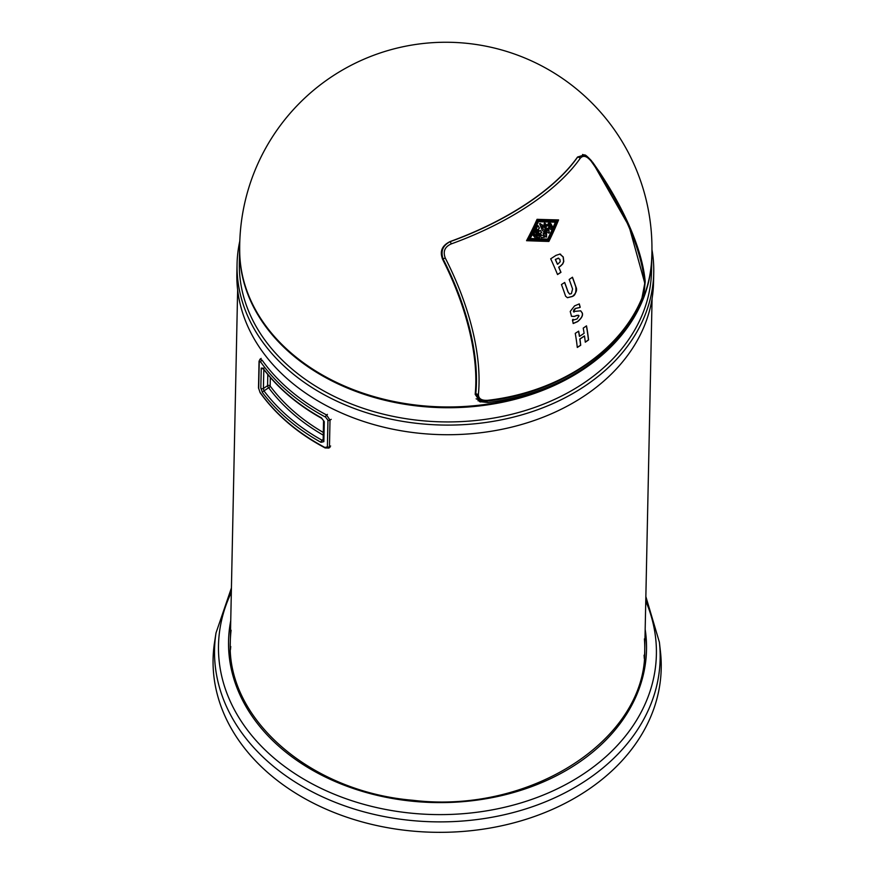 <?xml version="1.0" encoding="UTF-8"?>
<svg xmlns="http://www.w3.org/2000/svg" width="875" height="875" viewBox="0 0 875 875"><rect width="100%" height="100%" fill="white"/><g stroke="black" fill="none" stroke-linecap="round" stroke-linejoin="round"><path stroke-width="1.31" d="M644.077 655.167A207.266 155.837 -178.8 0 1 644.284 658.481M230.42 649.841A207.266 155.837 -178.8 0 1 230.759 646.538M216.005 632.953A222.852 167.562 -178.8 0 0 334.775 802.134A222.852 167.562 -178.8 0 0 585.911 780.544A222.852 167.562 -178.8 0 0 659.389 642.206L660.45 651.645A224.109 168.514 -178.8 0 1 586.556 790.759A224.109 168.514 -178.8 0 1 333.998 812.47A224.109 168.514 -178.8 0 1 214.55 642.337L216.005 632.953L231.427 587.934M239.816 241.03A208.392 156.68 1.2 0 0 237.059 264.042L236.863 273.667A208.392 156.68 1.2 0 0 358.652 419.77A208.392 156.68 1.2 0 0 584.117 396.069A208.392 156.68 1.2 0 0 653.548 282.363L653.745 272.738A208.392 156.68 1.2 0 0 651.952 249.638M237.059 264.042A208.392 156.68 1.2 0 0 358.848 410.145A208.392 156.68 1.2 0 0 584.325 386.444A208.392 156.68 1.2 0 0 653.745 272.738M651.853 255.161A206.139 154.995 -178.8 0 1 651.82 257.009L651.525 271.206A206.139 154.995 -178.8 0 1 582.859 383.688A206.139 154.995 -178.8 0 1 359.811 407.137A206.139 154.995 -178.8 0 1 239.334 262.609L239.63 248.412A206.139 154.995 -178.8 0 1 239.684 246.553M479.511 401.625L487.944 402.511C560.47 393.378 618.078 355.152 641.583 300.552L644.175 292.359L645.203 281.553A176.028 71.006 -128.6 0 0 592.616 162.214L584.533 154.864L577.533 157.041A181.77 81.802 161 0 1 450.275 241.489C441.35 245.777 439.097 252.328 443.516 261.155A176.028 85.75 61.7 0 1 475.18 394.384L480.408 401.975M651.58 260.914A206.073 154.941 -178.8 0 1 583.122 368.736A206.073 154.941 -178.8 0 1 362.994 393.159A206.073 154.941 -178.8 0 1 239.717 252.383A206.139 206.139 0 0 1 445.977 42.252A206.139 206.139 0 0 1 651.58 260.881M651.82 257.009A206.139 154.995 -178.8 0 1 583.155 369.491A206.139 154.995 -178.8 0 1 360.106 392.941A206.139 154.995 -178.8 0 1 239.63 248.412M481.895 400.761L477.991 400.761M559.781 254.034L563.117 256.922L563.642 261.45L562.603 263.911L560.459 266.011A204.05 91.82 161 0 1 558.688 267.17A205.898 92.083 56.4 0 1 560.831 272.289A204.761 92.148 161 0 1 557.495 274.444M558.698 258.213L555.811 259.197A202.672 91.208 161 0 1 555.33 259.514A205.898 92.083 56.4 0 1 557.43 264.25L557.572 264.294A203.787 91.711 -19 0 0 557.812 264.13L560.197 261.734L559.913 259.383L558.053 258.125M558.622 258.191L555.942 259.241A202.902 91.306 161 0 1 555.461 259.558L555.33 259.514M558.83 267.225A206.128 92.181 56.4 0 1 560.962 272.333A204.98 92.247 161 0 1 557.539 274.553A206.03 92.137 -123.6 0 0 550.692 258.814A202.267 91.022 -19 0 0 555.953 255.38L559.923 254.078L563.248 256.966L563.773 261.494L562.734 263.955L560.591 266.055A204.269 91.93 161 0 1 558.83 267.225L558.688 267.17M555.461 259.558A206.128 92.181 56.4 0 1 557.572 264.294M559.923 254.078L560.667 254.242M564.681 282.461A206.128 92.181 56.4 0 1 568.094 291.987L569.603 294.077L571.397 293.628L572.578 289.002A206.117 92.17 -123.6 0 0 569.177 279.475A205.888 92.652 -19 0 0 572.469 277.222A205.986 92.116 56.4 0 1 575.936 286.956C577.456 289.942 576.253 293.125 572.327 296.494L567.427 297.708L565.578 296.188A206.03 92.137 -123.6 0 0 561.455 284.55A205.888 92.652 -19 0 0 564.681 282.461M564.594 282.527A205.898 92.083 56.4 0 1 567.952 291.944L569.527 294.044M572.37 277.288A205.767 92.017 56.4 0 1 575.805 286.902C576.297 292.556 575.094 295.739 572.195 296.45L567.372 297.686M578.889 315.798L577.227 315.295L574.077 316.422L571.375 316.247M578.473 315.23L579.031 315.853L577.358 315.339L574.219 316.466L571.506 316.302A206.03 92.137 -123.6 0 0 570.227 311.456L574.558 305.9L579.294 303.898A206.062 92.148 56.4 0 1 580.212 307.278A204.695 92.116 161 0 1 579.928 307.475L575.356 308.438L573.913 309.783L573.442 311.456L574.022 312.113M573.005 319.331A205.833 92.05 56.4 0 1 573.18 320.097L577.041 318.948L579.031 315.853M580.628 310.789L582.127 312.867C583.045 315.394 581.503 318.292 577.489 321.552L573.103 323.477M579.173 303.92A205.833 92.05 56.4 0 1 580.081 307.223A204.466 92.006 161 0 1 579.786 307.42M579.928 307.475L575.487 308.481L573.573 311.5L580.705 310.811L582.258 312.922C583.22 315.328 581.678 318.227 577.631 321.606L573.245 323.52A206.03 92.137 -123.6 0 0 572.447 320.108L572.797 319.462A203.634 91.634 -19 0 0 573.114 319.266A206.052 92.148 56.4 0 1 573.322 320.152M573.442 311.456L573.945 312.091M580.727 345.253A194.95 87.73 161 0 1 577.292 347.463A206.03 92.137 -123.6 0 0 575.247 333.364A200.233 90.103 -19 0 0 578.67 331.155A206.128 92.181 56.4 0 1 579.545 336.361A198.505 89.327 -19 0 0 584.106 333.32A206.106 92.17 -123.6 0 0 583.231 328.114A200.233 90.103 -19 0 0 586.513 325.861A205.975 92.116 56.4 0 1 588.569 339.948A194.95 87.73 161 0 1 585.288 342.212A206.106 92.17 -123.6 0 0 584.5 336.011A197.509 88.878 161 0 1 579.95 339.052A206.128 92.181 56.4 0 1 580.727 345.253L580.584 345.198A194.72 87.62 161 0 1 577.281 347.331M579.95 339.052L579.808 338.997A205.898 92.083 56.4 0 1 580.584 345.198M578.561 331.231A205.898 92.083 56.4 0 1 579.403 336.317L579.545 336.361M584.5 336.011L584.369 335.967A197.28 88.78 161 0 1 579.808 338.997M588.569 339.948L588.427 339.905A194.72 87.62 161 0 1 585.266 342.081M586.403 325.938A205.745 92.017 56.4 0 1 588.427 339.905M478.406 394.275A177.428 86.111 -118.5 0 0 445.32 258.136C442.772 251.562 444.741 246.827 451.216 243.917L450.33 241.598C442.816 245.339 440.42 251.202 443.166 259.164A175.011 84.93 61.5 0 1 475.814 393.444L480.867 400.455L487.681 400.98L487.889 400.28C481.589 400.739 478.428 398.738 478.406 394.275A2.811 2.002 5.7 0 1 475.814 393.444L475.289 393.269M451.216 243.917A183.356 82.513 -19 0 0 580.223 158.298C583.198 154.941 586.873 155.947 591.237 161.306A177.428 71.969 51.6 0 1 644.7 283.916L641.966 298.025C619.948 351.673 559.114 392.098 487.889 400.28M548.887 241.434A204.072 17.555 -175.6 0 1 526.553 240.691A199.708 107.494 -53.3 0 0 537.053 219.319A199.85 17.117 4.4 0 0 558.556 219.909A203.995 109.769 126.8 0 1 548.887 241.434L548.756 241.412A203.842 17.533 -175.6 0 1 526.564 240.669M535.97 229.141A205.537 100.308 63.7 0 1 539.514 237.716A202.934 27.88 -179.9 0 1 538.092 237.814M534.68 231.372A205.888 84.033 50.6 0 1 537.513 235.583L537.644 235.616A205.734 99.323 -117.3 0 0 535.314 230.234A200.123 103.348 -47.2 0 0 536.036 229.031A205.756 100.417 63.7 0 1 539.645 237.738L539.514 237.716M533.247 233.625A205.898 77.569 46.5 0 1 535.391 236.37L535.522 236.403A205.461 101.052 -115.5 0 0 533.969 232.542A200.145 103.655 -47.6 0 0 534.734 231.284A206.106 84.131 50.6 0 1 537.644 235.616M539.645 237.738A203.164 27.912 -179.9 0 1 538.114 237.847A206.117 81.058 -131.4 0 0 535.762 234.544L535.631 234.511A205.188 103.075 66.7 0 1 536.845 237.923A202.77 31.773 178.4 0 1 535.402 238.077M535.762 234.544A205.406 103.184 66.7 0 1 536.977 237.945A203 31.806 178.4 0 1 535.423 238.109A206.128 75.184 -134.9 0 0 532.612 234.664A200.145 103.906 -47.9 0 0 533.291 233.548A206.128 77.656 46.5 0 1 535.522 236.403M555.68 221.867A203.47 109.484 126.8 0 1 547.739 239.378A203.558 17.511 -175.6 0 1 529.725 238.798A200.2 107.756 -53.3 0 0 538.223 221.364A200.331 17.161 4.4 0 0 555.822 221.867A203.7 109.605 126.8 0 1 547.87 239.411A203.777 17.533 -175.6 0 1 529.714 238.809M555.242 222.152A200.178 17.15 -175.6 0 1 538.278 221.67A200.047 107.68 126.7 0 1 530.097 238.481L530.228 238.514A203.733 17.533 4.4 0 0 547.706 239.083A203.645 109.583 -53.2 0 0 555.373 222.184L555.242 222.152M555.373 222.184A200.408 17.161 -175.6 0 1 538.409 221.703L538.278 221.67M538.409 221.703A200.287 107.8 126.7 0 1 530.228 238.514M548.592 222.381L550.747 223.617A205.625 92.52 56.9 0 1 552.245 226.406L551.556 229.119L550.703 229.491M548.723 222.414L550.878 223.639A205.855 92.619 56.9 0 1 552.366 226.428L551.688 229.141L549.981 228.823L547.619 224.405L549.314 222.392M551.556 229.119L549.981 228.823M549.817 224.164L549.194 223.617L549.139 224.788L550.517 227.347L551.239 227.675L551.141 226.614A205.92 92.63 -123.1 0 0 549.817 224.164L549.062 223.595L549.008 224.766L551.239 227.675M549.686 224.142L549.062 223.595L549.686 224.142M544.447 222.83L547.444 225.75A200.189 58.1 166 0 1 546.58 226.133M548.472 227.73L549.314 232.827L548.428 233.078M547.564 230.355L548.373 230.781L547.564 230.355A205.877 92.717 56.9 0 0 545.081 225.706L545.136 224.634L545.814 224.941L545.136 224.634L545.212 225.739A206.106 92.816 56.9 0 1 547.695 230.377L547.564 230.355M548.494 230.803L547.695 230.377L548.494 230.803L548.439 229.841A206.073 92.225 -123.5 0 0 547.663 228.397A201.031 73.139 -22.2 0 0 548.603 227.752L549.314 232.827L547.356 232.148C544.206 227.872 543.277 224.777 544.578 222.862L544.884 222.884M544.578 222.862L547.444 225.75M547.575 225.783A200.419 58.166 166 0 1 546.612 226.209A206.073 92.805 -123.1 0 0 545.945 224.973L545.136 224.634M545.945 224.973L545.267 224.667M540.378 233.231A206.084 92.805 56.9 0 1 541.548 235.463L541.428 235.43A205.855 92.706 56.9 0 0 540.247 233.198L540.378 233.231A201.217 62.716 163.7 0 0 541.669 232.597L541.538 232.575A200.987 62.65 163.7 0 1 540.247 233.198M541.548 235.463A202.486 36.619 -3.7 0 0 543.364 235.156A206.117 92.827 56.9 0 1 544.469 237.278L544.337 237.256A202.858 29.991 179.2 0 1 541.319 237.541M543.255 235.178A205.898 92.728 56.9 0 1 544.337 237.256M544.469 237.278A203.077 30.023 179.2 0 1 541.264 237.584A206.052 92.794 -123.1 0 0 536.353 228.408A200.102 103.348 -47.2 0 0 538.027 225.586A206.128 91.394 55.8 0 1 539.405 227.992A200.309 97.628 139.2 0 1 538.322 229.447A206.084 92.805 56.9 0 1 539.328 231.295A200.484 81.834 -27.9 0 0 540.433 230.387A206.128 91.317 55.8 0 1 541.669 232.597M540.356 230.453A205.898 91.219 55.8 0 1 541.538 232.575M539.328 231.295L539.197 231.273A205.855 92.706 56.9 0 0 538.191 229.425L538.322 229.447M539.405 227.992L539.273 227.97A200.08 97.519 139.2 0 1 538.191 229.425M537.961 225.684A205.909 91.295 55.8 0 1 539.273 227.97M558.425 219.909A203.766 109.648 126.8 0 1 548.756 241.412M557.069 220.861A199.861 17.117 -175.6 0 1 537.502 220.314A199.73 107.505 126.7 0 1 528.008 239.728L528.139 239.75A203.93 17.544 4.4 0 0 548.384 240.417A203.853 109.692 -53.2 0 0 557.2 220.894L557.069 220.861M557.2 220.894A200.091 17.139 -175.6 0 1 537.633 220.347L537.502 220.314M537.633 220.347A199.959 107.625 126.7 0 1 528.139 239.75M539.602 223.716L542.391 224.952L543.736 227.183A200.452 52.314 168.9 0 1 542.697 227.555A206.117 88.703 -126.2 0 0 541.986 226.395L541.089 225.969L541.209 226.898L546.591 232.247L546.558 237.059L544.294 235.506A206.128 92.827 -123.1 0 0 543.08 233.188A201.392 68.545 -19.4 0 0 544.184 232.553A206.139 89.108 54.1 0 1 544.786 233.581L545.617 234.347L544.972 232.225L542.314 230.519L539.602 223.716L540.553 223.617M539.47 223.683L542.259 224.919L543.605 227.161A200.222 52.259 168.9 0 1 542.653 227.5M541.986 226.395L540.958 225.947L541.855 226.363L540.958 225.947L541.078 226.866L546.459 232.214L545.902 237.037M544.097 232.597A205.909 89.009 54.1 0 1 544.655 233.559L545.617 234.347M445.32 258.136L442.302 258.869M487.67 400.98L487.681 400.98C558.611 392.886 619.795 352.352 641.878 298.441A2.811 1.717 -156.9 0 0 641.966 298.025M580.223 158.298A2.811 2.133 -145 0 0 577.577 157.15A180.863 81.386 161 0 1 450.33 241.598L450.155 241.533M582.564 154.47L584.653 155.181L577.489 157.117M591.237 161.306L591.555 160.847C587.158 156.188 584.85 154.295 584.631 155.181M641.878 298.441L644.798 283.194A2.811 2.198 175.5 0 1 644.798 283.205A2.811 2.198 175.5 0 1 644.7 283.916M262.161 360.248A1.684 0.973 144.5 0 0 260.652 361.944A209.508 157.533 1.2 0 0 325.577 417.113A1.684 0.623 -62 0 1 326.561 414.969A207.823 156.264 -178.8 0 1 262.161 360.248L260.05 359.177L259.055 361.233A1.684 1.269 1.2 0 0 259.241 361.845L260.652 361.944M325.577 417.113L327.95 420.23A1.684 1.269 1.2 0 0 330.006 420.142L326.561 414.969L327.425 414.4M260.466 392.93A1.684 0.973 -35.5 0 1 260.127 392.689A1.684 0.973 -35.5 0 1 260.017 392.306L258.694 388.5L259.241 361.845M327.95 420.23L327.392 446.884L324.942 447.475A1.684 0.623 118 0 0 325.117 447.934A1.684 0.623 118 0 0 325.15 447.945M259.055 361.178A1.684 1.269 1.2 0 0 259.055 361.233L258.497 387.898A1.684 1.269 1.2 0 0 258.497 387.898L260.127 392.689C276.117 414.914 297.773 433.333 325.117 447.934L328.847 448.055L329.459 446.797L330.006 420.142L331.198 419.355M260.827 388.084L262.478 392.602A209.508 157.533 1.2 0 0 320.983 442.323L323.859 441.656L324.275 421.662L321.497 417.889A1.684 0.645 119.1 0 0 321.672 418.348A1.684 0.645 119.1 0 0 321.683 418.359C297.544 404.841 278.031 388.248 263.102 368.572A1.684 0.952 -37 0 1 262.981 368.167L261.242 368.091L260.827 388.084A1.684 1.269 -178.8 0 0 263.419 388.445L263.812 369.512M320.983 442.323A1.684 0.645 -60.9 0 1 322 440.202A207.823 156.264 -178.8 0 1 263.966 390.884A1.684 0.952 143 0 0 262.478 392.602M323.706 439.677L322 440.202L323.17 439.425M323.312 432.458A199.959 150.347 -178.8 0 1 270.167 386.039A1.684 0.963 143.4 0 1 268.68 387.756L263.966 390.884L263.419 388.445L267.575 385.689A1.684 0.755 -123.6 0 0 268.68 387.756A201.644 151.616 1.2 0 0 323.258 435.137M263.462 368.791A1.684 0.952 -37 0 1 263.102 368.572L263.944 368.069M644.416 638.881A207.266 155.837 -178.8 0 1 644.744 650.355C646.483 739.266 530.502 814.57 412.956 800.286C310.275 791.853 226.395 718.769 230.3 641.703A207.266 155.837 -178.8 0 1 231.098 630.252M645.181 629.398A209.027 157.161 -178.8 0 1 576.877 763.831A209.027 157.161 -178.8 0 1 338.57 782.961A209.027 157.161 -178.8 0 1 230.738 620.747M645.772 601.114A218.991 164.653 -178.8 0 1 583.428 773.992A218.991 164.653 -178.8 0 1 315.12 785.4A218.991 164.653 -178.8 0 1 231.328 592.462M645.203 281.553L644.634 281.367M641.583 300.552L641.036 300.366M487.944 402.511L483.711 401.067M480.769 400.422L476.809 399.066A14.044 10.85 -71.1 0 1 476.131 398.803M267.805 374.511L267.575 385.689A1.684 1.269 1.2 0 1 270.167 386.039L270.342 377.486M258.497 387.898A1.684 1.269 1.2 0 0 258.694 388.5M327.392 446.884A1.684 1.269 1.2 0 0 329.459 446.797L330.641 446.009M324.942 447.475A209.508 157.533 -178.8 0 1 260.017 392.306M321.497 417.889A209.508 157.533 -178.8 0 1 262.981 368.167M323.859 441.656A1.684 1.269 -178.8 0 1 323.148 440.595L323.564 420.602A1.684 1.269 -178.8 0 1 323.564 420.591L321.672 418.348M324.275 421.662A1.684 1.269 -178.8 0 1 323.564 420.602M263.211 368.714A1.684 1.269 -178.8 0 1 261.242 368.091M644.394 666.641L652.083 298.583M229.961 657.989L237.639 289.931M659.389 642.206L645.859 596.586M592.484 162.17L629.059 226.319L644.798 283.205M261.177 358.422L260.039 359.177M328.858 448.055L329.995 447.3"/></g></svg>
